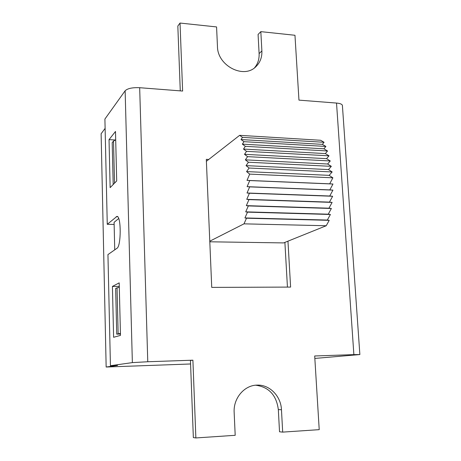<?xml version="1.0" encoding="UTF-8"?>
<svg xmlns="http://www.w3.org/2000/svg" width="461" height="461" viewBox="0 0 461 461"><rect width="100%" height="100%" fill="white"/><g stroke="black" fill="none" stroke-linecap="round" stroke-linejoin="round"><path stroke-width="0.69" d="M120.442 334.052L116.737 334.133L120.43 333.407M115.694 139.914L113.515 141.037L114.524 183.155M113.515 141.037L112.19 142.668L113.187 184.527M119.301 287.203L115.653 288.43L116.737 334.133M117.036 287.727L118.143 333.729M114.737 249.845L114.086 222.34L118.684 218.508M190.572 363.977L106.157 367.025L117.555 365.458L110.433 365.711L107.943 254.587L116.95 248.295C121.255 246.22 121.272 215.846 116.979 216.399L107.263 224.305L104.906 119.042L125.133 90.777L132.365 362.611L147.768 361.747L139.671 87.705L182.625 91.053L180.026 23.05L216.572 26.934L217.465 46.573C217.506 65.883 243.95 79.332 255.993 66.574C260.165 62.477 262.13 57.262 261.883 50.929L260.828 31.642L294.965 35.272L298.959 100.129L336.518 103.062L353.875 354.624L359.868 354.561L314.84 358.428M106.157 367.025L101.12 133.753L105.12 128.371M180.274 90.875L177.831 26.047L180.026 23.05M254.553 67.796C257.826 63.866 259.347 59.135 259.111 53.614L258.079 34.466L260.828 31.642M110.433 365.711L132.365 362.611M115.492 131.466L109.032 139.643L110.139 187.639L116.702 180.931L115.492 131.466M113.602 337.291L120.477 335.383L119.192 282.864L112.426 286.431L113.602 337.291M192.9 360.185L190.445 360.479L193.349 437.57L195.867 437.95L192.9 360.185L147.768 361.747M255.699 385.206C268.896 387.021 276.439 395.152 278.329 409.599L279.527 431.79L282.685 432.113L281.464 409.725C280.956 396.114 269.599 384.537 257.175 385.114C244.434 385.119 233.231 398.171 234.153 412.445L235.196 435.305L195.867 437.95M353.875 354.624L314.69 355.978L319.219 429.652L282.685 432.113M287.958 241.166L290.609 287.082L211.737 287.399L206.309 159.345L208.724 159.466M287.439 287.094L284.892 242.4M107.263 224.305L114.132 224.455M109.032 139.643L115.509 140.006M112.426 286.431L119.278 286.408M342.408 105.621L342.39 105.373C342.022 104.157 340.068 103.391 336.518 103.062M139.671 87.705C132.405 87.406 127.559 88.431 125.133 90.777M329.223 220.335L326.221 225.746L243.99 223.844L246.508 218.214L244.929 217.938L247.511 212.141L245.713 211.853L248.335 205.923L246.324 205.641L248.975 199.607L246.762 199.336L249.424 193.24L247.027 192.998L249.683 186.872L247.113 186.659L249.741 180.551L247.015 180.372L249.689 174.114L246.577 171.59L249.107 168.035L246.053 165.62L248.433 162.232L245.367 159.846L247.574 156.654L244.514 154.32L246.543 151.346L243.5 149.07L245.344 146.339L242.348 144.137L243.984 141.671L241.057 139.55L242.486 137.372L239.634 135.332L320.637 140.271L324.077 142.282L322.366 144.362L325.898 146.454L323.939 148.811L327.546 150.978L325.345 153.588L329.01 155.824L326.578 158.665L330.272 160.958L327.627 164.007L331.326 166.346L328.48 169.585L332.156 171.953L329.131 175.359L332.882 177.819L329.696 183.83L332.969 184.025L329.828 189.897L332.923 190.128L329.753 196.006L332.64 196.265L329.459 202.125L332.122 202.402L328.958 208.199L331.378 208.487L328.244 214.192L330.404 214.48L327.327 220.053L329.223 220.335L246.508 218.214M209.807 241.795L283.607 242.918L326.221 225.746M206.395 161.287L239.634 135.332M209.778 241.195L243.99 223.844M246.577 171.59L329.131 175.359M249.689 174.114L332.882 177.819M249.107 168.035L332.156 171.953M246.053 165.62L328.48 169.585M248.433 162.232L331.326 166.346M245.367 159.846L327.627 164.007M247.574 156.654L330.272 160.958M244.514 154.32L326.578 158.665M246.543 151.346L329.01 155.824M243.5 149.07L325.345 153.588M245.344 146.339L327.546 150.978M242.348 144.137L323.939 148.811M243.984 141.671L325.898 146.454M241.057 139.55L322.366 144.362M242.486 137.372L324.077 142.282M244.929 217.938L327.327 220.053M247.511 212.141L330.404 214.48M245.713 211.853L328.244 214.192M248.335 205.923L331.378 208.487M246.324 205.641L328.958 208.199M248.975 199.607L332.122 202.402M246.762 199.336L329.459 202.125M249.424 193.24L332.64 196.265M247.027 192.998L329.753 196.006M249.683 186.872L332.923 190.128M247.113 186.659L329.828 189.897M249.741 180.551L332.969 184.025M247.015 180.372L329.696 183.83M278.329 409.599L281.464 409.725M259.111 53.614L261.883 50.929M116.184 216.699L117.647 216.733M342.39 105.373L359.868 354.561"/></g></svg>
